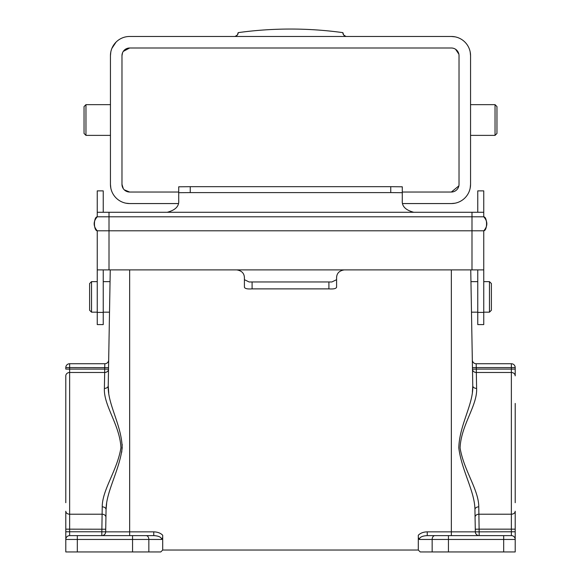 <?xml version="1.0" encoding="UTF-8"?>
<svg xmlns="http://www.w3.org/2000/svg" width="581" height="581" viewBox="0 0 581 581"><rect width="100%" height="100%" fill="white"/><g stroke="black" fill="none" stroke-linecap="round" stroke-linejoin="round"><path stroke-width="0.87" d="M495.041 104.653L496.958 106.57L496.958 133.463L495.041 135.38L495.041 104.653L470.552 104.653M85.959 135.38L84.042 133.463L84.042 106.57L85.959 104.653L85.959 135.38L110.448 135.38M123.288 188.651L121.974 184.359A7.684 7.684 0 0 0 129.65 192.035L124.247 189.82M458.881 185.855L451.35 192.035A7.684 7.684 0 0 0 459.026 184.359L459.026 55.682A7.684 7.684 0 0 0 451.35 47.998L129.65 47.998A7.684 7.684 0 0 0 121.974 55.682L122.547 52.762M455.598 49.276L458.881 54.193M123.252 51.426L129.65 47.998M238.442 32.594L238.181 32.63A384.114 384.114 0 0 1 342.855 32.63L342.601 32.594M402.626 203.561L451.35 203.561A19.202 19.202 0 0 0 470.552 184.359L470.552 55.682A19.202 19.202 0 0 0 451.35 36.472L129.65 36.472A19.202 19.202 0 0 0 110.448 55.682L110.448 184.359A19.202 19.202 0 0 0 129.65 203.561L178.374 203.561M121.974 55.682L121.974 184.359M129.65 192.035L178.723 192.035M402.277 192.035L451.35 192.035M110.448 184.359L110.818 188.106M125.939 203.197L129.65 203.561M116.077 42.093L111.901 48.346M110.811 51.956L110.448 55.682M470.552 55.682L470.189 51.963M455.068 36.835L451.35 36.472M451.35 203.561L455.046 203.205M470.182 188.121L470.552 184.359M346.697 36.472A3.842 3.842 0 0 1 342.855 32.63L343.676 35.013L344.744 35.942M235.211 36.378L237.36 35.013L238.181 32.63A3.842 3.842 0 0 1 234.346 36.472M345.833 36.378L343.676 35.013M178.723 192.696L178.723 186.791L190.248 186.683L190.248 192.594L178.723 192.696L178.723 200.757C179.144 206.328 175.302 210.169 167.197 212.283L97.252 212.283L97.252 216.8C93.142 221.477 93.142 226.147 97.252 230.81L483.748 230.81L483.748 269.896L97.252 269.896L97.252 324.59L97.252 312.404L103.244 312.404L103.244 324.59L103.244 269.896M483.748 269.896L483.748 324.59L483.748 312.171L489.471 312.171L489.471 281.632L491.388 283.55L491.388 310.247L489.471 312.171M477.756 212.283L477.756 190.873L483.748 190.873L483.748 216.8L97.252 216.8C93.519 217.011 93.519 230.599 97.252 230.81L97.252 269.896M167.197 212.283L483.748 212.283M477.756 269.896L477.756 324.59L477.756 269.896M483.748 230.81C487.481 230.599 487.481 217.011 483.748 216.8C487.858 221.477 487.858 226.147 483.748 230.81M103.244 212.283L103.244 190.873L97.252 190.873L97.252 212.283M190.248 192.594L390.752 192.594L390.752 186.683L190.248 186.683M390.752 186.683L402.277 186.791L402.277 192.696L390.752 192.594M413.803 212.283C405.698 210.169 401.856 206.328 402.277 200.757L402.277 192.696M344.279 269.896C339.355 270.659 336.798 273.223 336.595 277.58L336.595 287.116C336.239 288.626 333.683 289.215 328.911 288.88L252.089 288.88C247.324 289.215 244.768 288.626 244.405 287.116L244.405 279.679L249.14 281.981L252.089 281.967L252.089 288.88M236.721 269.896C241.638 270.659 244.202 273.215 244.405 277.58L244.405 279.679M328.911 288.88L328.911 281.967L331.86 281.981L336.595 279.679M328.911 281.967L252.089 281.967M65.798 502.703L65.798 375.849A3.842 3.37 180 0 1 69.633 372.479L69.633 514.214A3.842 2.992 180 0 1 65.798 511.222L65.798 531.782L101.835 531.782L102.227 506.843C102.198 489.718 117.464 470.131 120.942 447.617C119.773 424.827 103.534 405.56 104.384 388.391L104.674 372.479A3.842 3.37 -179 0 0 108.516 369.167L104.674 369.102L104.834 363.735L69.633 363.735L104.834 363.735A3.842 3.842 0 0 0 108.676 359.959A3.842 3.842 0 0 1 104.834 363.735M515.202 403.425L515.202 502.703M515.202 479.194L515.202 447.617M91.529 312.171L89.612 310.247L89.612 283.55L91.529 281.632L91.529 312.171L97.252 312.171M427.246 531.855L427.246 535.624L448.445 535.624L427.246 535.624C422.431 535.856 419.765 537.105 419.235 539.371L418.291 537.432L418.291 535.246C420.47 533.06 423.455 531.935 427.246 531.855L451.35 531.855L451.35 269.896M161.765 539.371L161.765 539.466C161.329 537.149 158.657 535.871 153.754 535.624L155.156 535.682M108.749 392.981L108.226 385.799L109.78 296.898M103.244 281.632L110.041 281.632L110.252 269.896L108.226 385.799C107.536 404.245 121.596 424.864 122.199 447.886C119.388 470.595 106.207 491.337 106.069 509.566L106.614 503.545M69.633 363.735A3.842 3.842 0 0 0 65.798 367.577L69.633 367.577L69.633 363.735A3.842 3.842 0 0 0 65.798 367.577L65.798 369.102L104.674 369.102L104.674 372.479L69.633 372.479L69.633 367.577L108.545 367.642L108.676 359.959M418.291 535.246L418.291 550.033L162.709 550.033L160.784 551.95L65.798 551.95L65.798 531.782M106.069 509.566L105.677 531.855L101.835 531.782L101.835 535.624A3.842 3.842 0 0 0 105.677 531.855L106.069 509.566A3.842 2.658 1 0 0 102.227 506.843M121.741 452.214L122.221 444.501M471.22 296.898L472.324 359.959A3.842 3.842 0 0 0 476.166 363.735L511.367 363.735A3.842 3.842 0 0 1 515.202 367.577L515.202 375.849A3.842 3.37 0 0 0 511.367 372.479L476.326 372.479L476.616 388.391C477.538 405.487 461.009 425.103 460.079 447.9C463.74 470.378 478.737 489.667 478.773 506.843L479.122 529.153L511.367 529.153L511.367 367.577L476.297 367.577L476.326 369.102L515.202 369.102M475.069 517.272L475.28 529.226L475.069 517.272A3.842 2.985 179 0 1 478.911 514.214L511.367 514.214A3.842 2.992 0 0 0 515.202 511.222L515.202 539.466A3.842 3.842 0 0 0 511.367 535.624L503.683 535.624L511.367 535.624A3.842 3.842 0 0 1 515.202 539.466L419.235 539.466M418.291 550.033L420.216 551.95L515.202 551.95L515.202 539.466M515.202 485.302L515.202 425.067M475.28 529.226L479.122 529.153L479.165 535.624A3.842 3.842 0 0 1 475.323 531.855L474.931 509.566C474.764 491.25 461.67 470.704 458.801 447.958C459.346 424.994 473.493 404.144 472.774 385.799L470.748 269.896M477.756 281.632L470.959 281.632L470.886 277.696M472.774 386.038L472.368 392.131M162.709 550.033L162.709 535.246L162.709 537.432L161.765 539.466L65.798 539.466A3.842 3.842 0 0 1 69.633 535.624L153.754 535.624L153.754 531.855C157.545 531.935 160.53 533.06 162.709 535.246M472.484 369.167L476.326 369.102L476.326 372.479A3.842 3.37 179 0 1 472.484 369.167L472.774 385.799A3.842 2.658 179 0 0 476.616 388.391M448.445 551.95L448.445 535.624L503.683 535.624L503.683 551.95M515.202 529.153L511.367 529.153L511.367 531.782L475.323 531.855A3.842 3.842 0 0 0 479.165 535.624A3.842 3.842 0 0 1 475.323 531.855A3.842 3.842 0 0 0 479.165 535.624A3.842 3.842 0 0 1 475.323 531.855L451.35 531.855L451.35 535.624M474.931 509.566A3.842 2.658 179 0 1 478.773 506.843M472.455 367.642L476.297 367.577L476.166 363.735M104.384 388.391A3.842 2.658 -179 0 0 108.226 385.799M471.99 212.283L471.99 269.896M109.01 212.283L109.01 269.896M105.931 517.272A3.842 2.985 1 0 0 102.089 514.214L69.633 514.214L69.633 535.624M105.677 531.855L129.65 531.855L129.65 269.896M105.72 529.226L65.798 529.153M129.65 535.624L129.65 531.855L153.754 531.855M432.155 551.95L432.155 539.466A3.842 2.716 -90 0 1 434.871 535.624M148.845 551.95L148.845 539.466A3.842 2.716 -90 0 0 146.129 535.624M132.555 551.95L132.555 535.624M77.317 551.95L77.317 535.624M515.202 531.782L511.367 531.782L511.367 535.624M511.367 363.735L511.367 367.577L515.202 367.577M110.448 104.653L85.959 104.653M495.041 135.38L470.552 135.38M237.36 35.013L236.3 35.942M483.748 324.59L477.756 324.59M483.748 312.404L477.756 312.404M103.244 324.59L97.252 324.59M97.252 281.632L91.529 281.632M483.748 281.632L489.471 281.632M471.489 312.171L477.756 312.171M109.511 312.171L103.244 312.171"/></g></svg>
